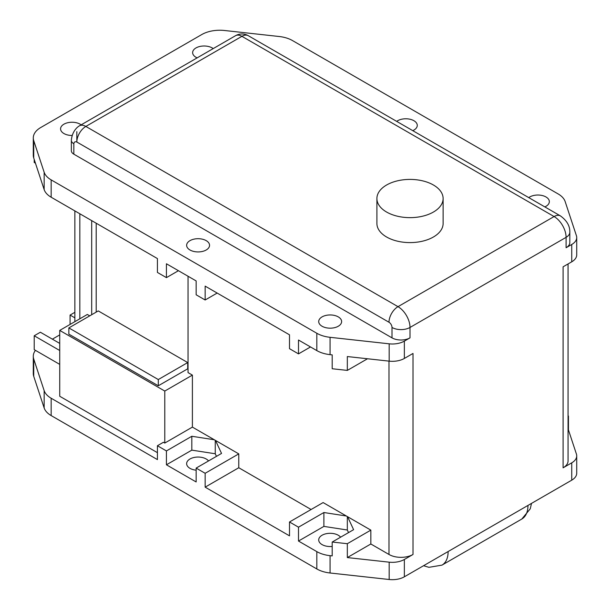 <?xml version="1.0" encoding="UTF-8"?>
<svg xmlns="http://www.w3.org/2000/svg" width="610" height="610" viewBox="0 0 610 610"><rect width="100%" height="100%" fill="white"/><g stroke="black" fill="none" stroke-linecap="round" stroke-linejoin="round"><path stroke-width="0.91" d="M76.837 131.63L76.837 142.031L388.997 322.255A12.734 7.351 120 0 1 398.002 306.662A16.981 9.806 60 0 1 410.012 327.456L566.095 237.343A16.981 9.806 -120 0 0 554.086 216.55A12.734 7.351 -60 0 1 560.453 215.917L248.285 35.693A12.734 7.351 -60 0 0 241.918 36.325A12.734 7.351 -120 0 0 235.552 35.693L79.475 125.805A12.734 7.351 -120 0 1 85.842 126.438L398.002 306.662L554.086 216.55L241.918 36.325L85.842 126.438A12.734 7.351 120 0 0 76.837 142.031C75.114 141.368 74.107 141.939 73.833 143.762L73.833 154.162L392.001 337.856A12.734 7.351 180 0 0 410.012 337.856L404.361 341.12L404.361 358.444L413.008 353.449L413.008 554.475L404.361 559.469L404.361 576.801L448.129 551.532A29.715 17.156 60 0 1 441.975 565.134L428.921 567.323L423.569 565.714M346.373 516.007L323.887 512.522L298.503 527.185L289.498 521.985L323.117 502.571L347.578 516.7L353.602 529.678L332.198 542.038L347.326 543.701L347.326 557.57L370.842 543.99L388.997 554.475A16.981 9.806 180 0 0 413.008 554.475M370.842 543.99L370.842 530.128L347.578 516.7M188.04 276.246L188.04 372.603L192.394 375.112L192.394 427.107L215.505 440.45L221.537 453.428L196.145 468.091L205.151 473.291L205.151 487.154L238.769 467.74L311.108 509.51M238.769 467.74L238.769 453.878L215.505 440.45M91.691 314.722L91.691 220.622M192.394 375.112L164.784 391.056L59.727 330.406L87.337 314.463L89.739 315.85M59.727 364.376L34.213 349.644L34.213 335.774L59.727 350.506M34.213 159.446L34.213 162.481L35.449 163.198M569.824 232.143L569.824 242.544A12.734 7.351 180 0 1 566.095 247.744L566.095 237.343A12.734 7.351 -0 0 0 569.824 232.143C569.976 225.959 566.85 220.546 560.453 215.917M404.361 341.12A16.981 9.806 0 0 1 389.172 343.819L330.063 337.315A25.467 14.701 0 0 1 316.819 333.266L51.164 179.889A25.467 14.701 0 0 1 44.149 172.241L33.733 140.666A25.467 14.701 0 0 1 33.283 137.913A25.467 14.701 0 0 1 40.74 127.52L201.773 34.549A25.467 14.701 0 0 1 224.549 30.5L279.243 36.516A25.467 14.701 0 0 1 292.487 40.565L558.15 193.942A25.467 14.701 0 0 1 565.157 201.582L576.419 235.712A16.981 9.806 0 0 1 576.717 237.549A16.981 9.806 0 0 1 571.745 244.48L566.095 247.744M568.062 430.126L568.444 429.905L576.419 454.069A16.981 9.806 0 0 1 576.717 455.899A16.981 9.806 0 0 1 571.745 462.83L563.091 467.832L563.091 266.806L571.745 261.812A16.981 9.806 180 0 0 576.717 254.873L576.717 237.549M531.524 503.387L530.242 508.824L521.817 519.034A29.715 17.156 -120 0 0 527.97 505.431L571.745 480.161A16.981 9.806 180 0 0 576.717 473.23L576.717 455.899M404.361 358.444A16.981 9.806 180 0 1 389.172 361.143L347.326 356.545L347.326 370.407L367.494 358.764M330.063 337.315L330.063 354.646L332.198 354.883L332.198 368.745L347.326 370.407M330.063 354.646A25.467 14.701 180 0 1 316.819 350.597L298.503 340.022L298.503 353.884L310.505 346.953M51.164 179.889L51.164 197.221L157.426 258.571L157.426 272.434L166.431 277.634L166.431 263.772L196.145 280.928L196.145 294.79L205.151 299.99L205.151 286.128L289.498 334.821L289.498 348.684L298.503 353.884M73.833 154.162A8.487 4.903 180 0 1 71.347 150.693L71.347 140.3A8.487 4.903 180 0 0 73.833 143.762L73.833 147.231M528.771 197.625A11.46 6.618 180 0 1 545.98 196.969A11.46 6.618 180 0 1 549.336 201.643A11.46 6.618 180 0 1 544.837 206.904M396.706 121.375A11.46 6.618 180 0 1 413.916 120.719A11.46 6.618 180 0 1 417.27 125.393A11.46 6.618 180 0 1 412.772 130.654M197.144 57.866A11.46 6.618 180 0 1 196.001 57.294A11.46 6.618 180 0 1 192.638 52.612A11.46 6.618 180 0 1 199.714 46.497A11.46 6.618 180 0 1 212.204 47.931A11.46 6.618 180 0 1 213.21 48.594M338.275 316.887A11.46 6.618 180 0 1 341.63 321.562A11.46 6.618 180 0 1 334.554 327.677A11.46 6.618 180 0 1 322.065 326.243A11.46 6.618 180 0 1 318.71 321.562A11.46 6.618 180 0 1 325.786 315.454A11.46 6.618 180 0 1 338.275 316.887M206.203 240.637A11.46 6.618 180 0 1 209.558 245.319A11.46 6.618 180 0 1 202.482 251.427A11.46 6.618 180 0 1 189.992 249.993A11.46 6.618 180 0 1 186.637 245.319A11.46 6.618 180 0 1 193.713 239.204A11.46 6.618 180 0 1 206.203 240.637M72.216 135.481A11.46 6.618 180 0 1 63.928 133.537A11.46 6.618 180 0 1 60.573 128.862A11.46 6.618 180 0 1 67.649 122.747A11.46 6.618 180 0 1 80.139 124.181A11.46 6.618 180 0 1 81.138 124.844M51.164 197.221A25.467 14.701 180 0 1 44.149 189.573L33.733 157.998A25.467 14.701 180 0 1 33.283 155.245L33.283 137.913M166.431 277.634L178.44 270.703M205.151 299.99L217.16 293.059M347.326 543.701L370.842 530.128M205.151 473.291L238.769 453.878M74.862 312.312L70.081 315.073L74.862 317.833M568.062 416.264L568.062 414.884M192.394 427.107L164.784 443.051L163.427 442.265L157.426 445.735L166.431 450.935L191.822 436.272L214.308 439.757M59.727 343.399L40.367 332.229L34.213 335.774M298.503 527.185L298.503 541.047L323.887 526.392L347.326 530.014L348.531 532.614M323.887 512.522L323.887 526.392M35.441 350.353A25.467 14.701 0 0 0 33.283 356.27A25.467 14.701 0 0 0 33.733 359.023L44.149 390.598A25.467 14.701 0 0 0 51.164 398.246L51.164 415.578L316.819 568.955A25.467 14.701 180 0 0 330.063 572.996L389.172 579.5A16.981 9.806 180 0 0 404.361 576.801M51.164 398.246L157.426 459.597L157.426 445.735M166.431 450.935L166.431 464.797L196.145 481.953L196.145 468.091M205.151 487.154L289.498 535.847L289.498 521.985M298.503 541.047L316.819 551.623A25.467 14.701 0 0 0 330.063 555.672L332.198 555.901L332.198 542.038M166.431 464.797L191.822 450.142L215.254 453.764L216.458 456.364M196.145 470.188A11.46 6.618 180 0 1 189.992 468.35A11.46 6.618 180 0 1 186.637 463.669A11.46 6.618 180 0 1 193.713 457.553A11.46 6.618 180 0 1 206.203 458.995A11.46 6.618 180 0 1 208.536 460.939M332.198 546.43A11.46 6.618 180 0 1 322.065 544.6A11.46 6.618 180 0 1 318.71 539.919A11.46 6.618 180 0 1 325.786 533.803A11.46 6.618 180 0 1 338.275 535.245A11.46 6.618 180 0 1 340.609 537.189M59.727 334.913L52.369 339.16M347.326 557.57L389.172 562.168A16.981 9.806 0 0 0 404.361 559.469M568.062 263.932L568.062 460.901A16.981 9.806 180 0 1 563.091 467.832M157.426 452.666L59.727 396.256L59.727 330.406M70.081 315.073L70.081 324.428M33.733 359.023L33.733 376.347A25.467 14.701 180 0 1 33.283 373.602L33.283 356.27M33.733 376.347L44.149 407.93A25.467 14.701 180 0 0 51.164 415.578M347.326 516.556L347.326 530.014M568.444 416.043L568.444 429.905M215.254 440.306L215.254 453.764M191.822 436.272L191.822 450.142M68.854 327.913L68.854 334.15L158.295 385.787L187.712 368.806L187.712 362.569L98.263 310.925L68.854 327.913L158.295 379.55L187.712 362.569M96.197 223.222L96.197 312.122M164.784 391.056L164.784 443.051M158.295 385.787L158.295 379.55M376.904 198.524L376.904 223.481A33.108 19.116 0 0 0 386.595 237A33.108 19.116 0 0 0 422.684 241.141A33.108 19.116 0 0 0 443.119 223.481L443.119 198.524A33.108 19.116 0 0 0 433.42 185.005A33.108 19.116 0 0 0 397.339 180.865A33.108 19.116 0 0 0 376.904 198.524A33.108 19.116 0 0 0 386.595 212.044A33.108 19.116 0 0 0 422.684 216.184A33.108 19.116 0 0 0 443.119 198.524M388.997 322.255A4.247 2.448 60 0 1 392.001 327.456L392.001 337.856M388.997 361.128L388.997 554.475M79.834 213.774L79.834 318.794M392.001 327.456A12.734 7.351 180 0 0 410.012 327.456L410.012 337.856M571.745 244.48L571.745 261.812M571.745 462.83L571.745 480.161M527.97 505.431L448.129 551.532M389.172 343.819L389.172 361.143M316.819 333.266L316.819 350.597M44.149 172.241L44.149 189.573M33.733 140.666L33.733 157.998M316.819 551.623L316.819 568.955M330.063 555.672L330.063 572.996M44.149 390.598L44.149 407.93M389.172 562.168L389.172 579.5M74.862 210.907L74.862 321.668M521.817 519.034L441.975 565.134M79.475 125.805A12.734 12.734 0 0 0 76.791 127.871M76.746 127.917C73.581 131.18 71.782 135.306 71.347 140.3M248.285 35.693A12.734 12.734 0 0 0 235.552 35.693"/></g></svg>

